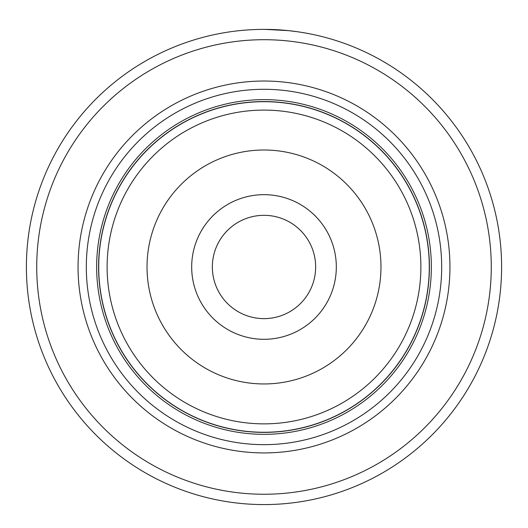<?xml version="1.0" encoding="UTF-8"?>
<svg xmlns="http://www.w3.org/2000/svg" width="528" height="528" viewBox="0 0 528 528"><rect width="100%" height="100%" fill="white"/><g stroke="black" fill="none" stroke-linecap="round" stroke-linejoin="round"><path stroke-width="0.79" d="M98.716 266.977A165.284 165.284 0 0 1 264 101.693A165.284 165.284 0 0 1 429.284 266.977A165.284 165.284 0 0 1 264 432.267A165.284 165.284 0 0 1 98.716 266.977M336.316 266.977A72.316 72.316 0 0 1 264 339.293A72.316 72.316 0 0 1 191.684 266.977A72.316 72.316 0 0 1 264 194.667A72.316 72.316 0 0 1 336.316 266.977M212.348 266.977A51.652 51.652 0 0 0 264 318.628A51.652 51.652 0 0 0 315.652 266.977A51.652 51.652 0 0 0 264 215.325A51.652 51.652 0 0 0 212.348 266.977M429.409 266.977A165.409 165.409 0 0 0 264 101.567A165.409 165.409 0 0 0 98.591 266.977A165.409 165.409 0 0 0 264 432.386A165.409 165.409 0 0 0 429.409 266.977M238.445 30.756L241.164 30.479M297.581 31.759L288.512 30.644L265.023 29.377M449.948 266.977A185.948 185.948 0 0 1 264 452.925A185.948 185.948 0 0 1 78.052 266.977A185.948 185.948 0 0 1 264 81.028A185.948 185.948 0 0 1 449.948 266.977M441.685 266.977A177.685 177.685 0 0 1 264 444.662A177.685 177.685 0 0 1 86.315 266.977A177.685 177.685 0 0 1 264 89.291A177.685 177.685 0 0 1 441.685 266.977M491.271 266.977A227.271 227.271 0 0 0 264 39.706A227.271 227.271 0 0 0 36.729 266.977A227.271 227.271 0 0 0 264 494.248A227.271 227.271 0 0 0 491.271 266.977M26.4 266.977A237.6 237.6 0 0 1 264 29.377A237.6 237.6 0 0 1 501.6 266.977A237.6 237.6 0 0 1 264 504.577A237.6 237.6 0 0 1 26.4 266.977M288.017 30.598L291.595 30.987M254.456 29.568L255.057 29.548M107.118 266.977A156.882 156.882 0 0 1 264 110.095A156.882 156.882 0 0 1 420.882 266.977A156.882 156.882 0 0 1 264 423.865A156.882 156.882 0 0 1 107.118 266.977M380.972 266.977A116.972 116.972 0 0 0 264 150.005A116.972 116.972 0 0 0 147.028 266.977A116.972 116.972 0 0 0 264 383.948A116.972 116.972 0 0 0 380.972 266.977M431.356 266.977A167.356 167.356 0 0 1 264 434.333A167.356 167.356 0 0 1 96.644 266.977A167.356 167.356 0 0 1 264 99.627A167.356 167.356 0 0 1 431.356 266.977"/></g></svg>
